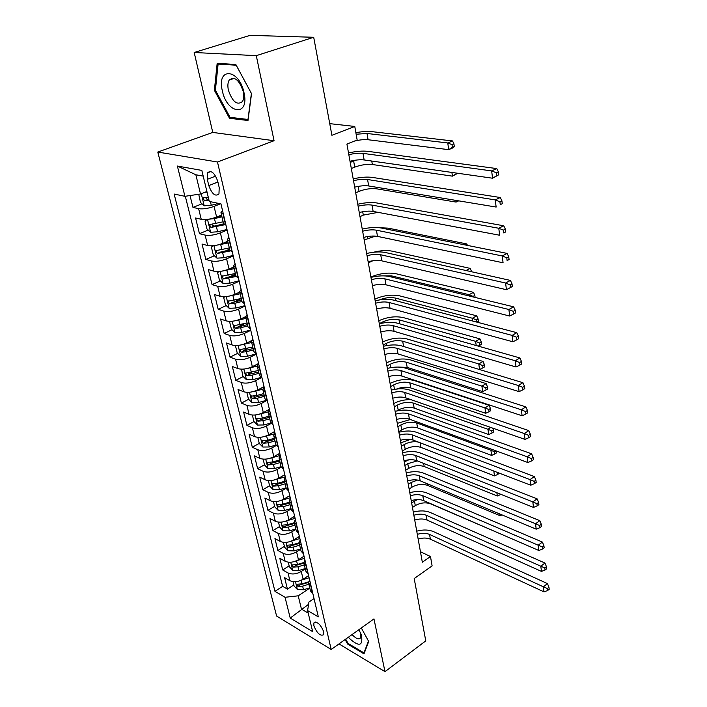 <?xml version="1.0" encoding="UTF-8"?>
<svg xmlns="http://www.w3.org/2000/svg" width="707" height="707" viewBox="0 0 707 707"><rect width="100%" height="100%" fill="white"/><g stroke="black" fill="none" stroke-linecap="round" stroke-linejoin="round"><path stroke-width="1.06" d="M323.718 631.775C320.448 624.14 317.169 621.206 313.89 622.955L313.881 625.872C317.143 633.472 320.412 636.397 323.709 634.656L323.718 631.775M157.794 152.049L276.596 616.027L331.194 649.477L217.482 162L157.794 152.049L212.763 132.412L274.06 140.728L256.288 55.659L194.186 52.495L212.763 132.412M194.186 52.495L250.119 35.35L313.705 37.285L331.901 135.293L354.773 126.456L329.745 123.645M338.989 643.918L384.979 671.65L425.773 640.878L414.196 578.556L432.118 565.892L430.475 556.533L420.444 551.725M256.288 55.659L313.705 37.285M190.024 195.556L192.958 207.407L202.016 203.81M221.53 215.052L216.607 217.067C210.73 219.214 205.604 219.965 201.248 219.311L195.574 217.995L199.462 233.699L208.247 230.067M222.184 224.287L223.58 223.712M227.734 241.273L222.882 243.332C217.084 245.541 212.012 246.266 207.672 245.523L202.025 244.056L205.834 259.434L214.354 255.766M225.392 251.003L229.607 249.191M233.814 266.928L229.024 269.049C223.306 271.302 218.286 272.009 213.965 271.179L208.344 269.579L212.065 284.629L220.345 280.926M228.935 277.082L235.519 274.139M239.761 292.062L235.042 294.227C229.395 296.525 224.428 297.214 220.133 296.295L214.53 294.563L218.18 309.304L226.222 305.574M233.063 302.402L241.299 298.575M245.674 316.621L240.928 318.875C235.36 321.217 230.438 321.888 226.169 320.89L220.584 319.034L224.163 333.474L231.984 329.718M238.012 326.828L244.649 323.638M251.772 340.527L246.699 343.028C241.202 345.405 236.324 346.059 232.082 344.981L226.514 343.001L230.022 357.15L237.64 353.376M243.323 350.557L247.857 348.312M258.152 363.725L252.346 366.677C246.92 369.098 242.094 369.734 237.87 368.586L232.329 366.491L235.767 380.357L243.181 376.557M248.67 373.756L251.268 372.421M264.047 386.632L257.887 389.857C252.532 392.314 247.75 392.933 243.544 391.713L238.029 389.504L241.396 403.096L248.625 399.287M253.99 396.459L255.209 395.814M269.394 409.291L263.313 412.579C258.02 415.071 253.283 415.672 249.103 414.39L243.615 412.066L246.911 425.393L253.972 421.566M274.634 431.509L268.633 434.849C263.411 437.368 258.718 437.96 254.555 436.608L249.085 434.186L252.319 447.257L259.275 443.377M279.769 453.302L273.848 456.678C268.687 459.232 264.038 459.806 259.902 458.392L254.458 455.882L257.631 468.697L264.489 464.764M284.806 474.662L278.956 478.091C273.865 480.68 269.261 481.237 265.143 479.761L259.725 477.154L262.836 489.721L269.606 485.744M289.755 495.625L283.975 499.089C278.938 501.705 274.378 502.253 270.286 500.724L264.886 498.02L267.944 510.357L274.634 506.336M294.598 516.19L288.898 519.689C283.922 522.332 279.406 522.862 275.332 521.28L269.959 518.496L272.955 530.595L279.557 526.529M299.361 536.366L293.723 539.909C288.81 542.578 284.329 543.091 280.281 541.456L274.935 538.593L277.869 550.47L284.4 546.361M304.028 556.162L298.46 559.75C293.608 562.436 289.163 562.94 285.142 561.261L279.813 558.309L282.703 569.966L289.145 565.821M302.808 557.019L304.045 556.232M354.773 126.456L357.159 140.004L346.916 144.06L422.335 562.224L430.475 556.533M207.301 179.322L208.795 185.57C211.95 194.08 215.343 196.873 218.958 193.939L219.214 187.585L217.729 181.275C214.566 172.702 211.172 169.883 207.549 172.817L207.301 179.322L215.653 176.114M314.032 598.599L308.941 602.037L307.607 610.565L318.344 616.893L220.955 203.899L209.29 201.442L201.831 170.414L177.369 166.039L184.925 196.316L174.134 194.045L274.97 591.344L285.036 597.274L298.221 595.815L301.456 609.125L308.217 613.119M307.607 610.565L312.68 631.678L290.224 618.059L285.036 597.274M305.265 568.861L301.262 571.468C296.445 574.172 292.026 574.676 288.014 572.962L282.703 569.966M308.614 575.604L303.117 579.219L301.262 571.468M300.625 549.268L296.578 551.858C291.699 554.535 287.245 555.048 283.207 553.378L277.869 550.47M295.906 529.313L291.805 531.867C286.865 534.527 282.367 535.049 278.311 533.432L272.955 530.595M291.09 508.969L286.936 511.497C281.943 514.13 277.409 514.669 273.326 513.105L267.944 510.357M286.185 488.237L281.978 490.738C276.923 493.345 272.345 493.893 268.245 492.39L262.836 489.721M281.183 467.106L276.923 469.572C271.806 472.152 267.184 472.718 263.057 471.269L257.631 468.697M276.181 445.507L271.771 447.999C266.583 450.545 261.926 451.119 257.781 449.732L252.319 447.257M271.223 423.405L266.512 425.994C261.263 428.504 256.561 429.096 252.39 427.77L246.911 425.393M266.353 400.772L261.157 403.547C255.837 406.021 251.082 406.631 246.893 405.376L241.396 403.096M261.599 377.582L255.687 380.64C250.296 383.088 245.497 383.715 241.29 382.522L235.767 380.357M256.385 354.127L250.101 357.274C244.649 359.677 239.806 360.323 235.564 359.2L230.022 357.15M250.773 330.337L244.401 333.421C238.878 335.79 233.99 336.452 229.731 335.41L224.163 333.474M245.046 306.051L238.586 309.074C232.992 311.407 228.052 312.079 223.766 311.115L218.18 309.304M239.196 281.253L232.647 284.214C226.974 286.494 221.989 287.192 217.685 286.308L212.065 284.629M233.23 255.934L226.585 258.833C220.831 261.06 215.794 261.776 211.464 260.98L205.834 259.434M227.124 230.075L220.39 232.895C214.557 235.078 209.466 235.811 205.118 235.104L199.462 233.699M220.504 203.81L214.062 206.391C208.15 208.53 203.006 209.281 198.632 208.662L192.958 207.407M185.305 196.254L282.632 586.333L287.44 589.117L293.803 584.928M303.117 579.219C298.31 581.932 293.909 582.418 289.905 580.694L284.603 577.672L287.44 589.117M225.94 225.038L223.527 223.492L221.017 212.851M223.368 214.133L220.964 212.63L222.519 210.527M229.757 241.211L227.345 239.593L228.856 237.384M227.398 239.832L229.855 250.216L232.267 251.878M236.005 267.706L233.584 265.973L235.051 263.658M233.646 266.221L236.041 276.366L238.462 278.143M242.112 293.626L239.691 291.779L241.114 289.375M239.753 292.044L242.094 301.951L244.525 303.833M248.095 318.99L245.674 317.045L247.043 314.544M245.736 317.319L248.024 326.996L250.455 328.985M253.954 343.823L251.524 341.773L252.859 339.183M251.586 342.055L253.831 351.52L256.261 353.606M259.681 368.126L257.251 365.987L258.55 363.318M257.321 366.288L259.513 375.541L261.943 377.715M265.302 391.934L262.863 389.707L264.126 386.959M262.942 390.008L265.081 399.057L267.511 401.32M270.799 415.256L268.368 412.941L269.588 410.113M268.439 413.259L270.534 422.106L272.964 424.456M276.19 438.101L273.75 435.706L274.935 432.808M273.83 436.033L275.88 444.685L278.311 447.116M281.466 460.496L279.035 458.021L280.184 455.052M279.115 458.348L281.112 466.814L283.551 469.324M286.644 482.439L284.205 479.885L285.328 476.854M284.285 480.23L286.247 488.51L288.686 491.091M291.717 503.95L289.287 501.325L290.365 498.232M289.366 501.678L291.284 509.791L293.714 512.442M296.693 525.045L294.262 522.349L295.314 519.203M286.671 520.82L287.873 524.603L294.342 522.703L296.224 530.648L298.654 533.37M301.571 545.733L299.141 542.976L300.157 539.768M299.22 543.338L301.067 551.115L303.489 553.899M306.352 566.024L303.922 563.205L304.92 559.935M304.01 563.576L305.813 571.185L308.243 574.031M311.045 585.926L308.623 583.054L309.586 579.74M308.712 583.425L310.479 590.884L312.901 593.792M203.209 176.131L195.857 174.77L200.523 194.001L184.925 196.316M206.904 191.509L200.523 194.001M274.06 140.728L217.482 162M384.979 671.65L373.968 618.925L331.194 649.477M308.588 604.299L290.224 618.059M309.816 588.091L298.221 595.815M282.632 586.333L274.97 591.344M195.857 174.77L177.369 166.039M214.38 90.293L229.51 118.299L247.998 120.49L251.542 93.66L235.82 64.478L217.164 63.338L214.38 90.293L215.423 89.948M345.113 639.535L347.561 644.006L363.999 653.842L368.7 641.505L361.321 627.957M231.693 117.53L229.51 118.299M348.242 643.52L347.561 644.006M348.834 154.692C354.304 153.375 359.023 152.933 363 153.366L491.648 170.9L496.747 168.575L367.976 151.351C362.576 150.741 356.089 151.271 348.516 152.924M350.018 161.258C355.471 159.932 360.181 159.499 364.149 159.959L492.558 178.217L491.648 170.9L496.367 172.8L496.721 175.725L498.753 174.788L498.4 171.863L496.367 172.8M498.753 174.788L492.558 178.217L496.721 175.725M498.4 171.863L496.747 168.575M198.738 194.266L200.496 202.467L204.288 205.817L211.269 205.277L218.843 203.457M204.615 192.401L207.027 192.03M208.265 197.165L203.015 197.951L204.509 200.868L209.042 200.399M208.804 199.418L207.796 199.568L206.073 198.481M356.142 134.233L367.021 133.473L447.761 142.955L452.533 140.94L371.705 131.626C367.375 131.184 362.09 131.537 355.868 132.686M354.225 141.161C359.527 139.836 364.149 139.359 368.091 139.739L448.706 149.663L447.761 142.955L452.02 144.661L452.392 147.348L454.301 146.535L453.929 143.848L452.02 144.661M454.301 146.535L453.461 147.63L448.706 149.663L452.392 147.348M453.929 143.848L452.533 140.94M244.021 92.776C239.125 68.323 216.307 66.962 222.343 90.823C227.009 114.278 249.624 117 244.021 92.776M243.261 91.539C239.205 79.811 234.521 75.985 229.209 80.05C227.778 82.507 227.504 85.892 228.405 90.213C232.462 101.861 237.145 105.635 242.457 101.534C243.853 99.13 244.118 95.799 243.261 91.539M230.058 117.344L215.396 90.196L218.11 64.081L236.182 65.203L251.409 93.439L247.98 119.448L230.058 117.344M219.912 63.506L218.11 64.081M348.418 637.175L349.691 638.686C359.342 647.161 363.23 645.898 361.357 634.895L358.926 629.663M352.086 634.55L352.484 635.001C356.408 639.013 359.174 639.879 360.782 637.599L360.756 633.313M364.512 652.508L363.964 652.914L348.03 643.397L345.696 639.119M368.462 641.072L363.964 652.914M353.527 180.727C358.935 179.392 363.61 178.986 367.569 179.507L495.253 199.904L500.282 197.509L372.474 177.43C367.11 176.706 360.685 177.183 353.191 178.844M354.693 187.152C360.075 185.817 364.75 185.42 368.692 185.959L496.146 207.054L495.253 199.904L499.92 201.795L500.264 204.659L502.279 203.696L501.926 200.832L499.92 201.795M502.279 203.696L500.264 204.659M501.926 200.832L500.282 197.509M358.131 206.223C363.478 204.889 368.108 204.517 372.032 205.11L498.78 228.255L503.738 225.78L376.884 202.971C371.555 202.14 365.183 202.564 357.769 204.226M359.262 212.524C364.591 211.181 369.222 210.81 373.137 211.428L499.655 235.237L498.78 228.255L503.393 230.129L503.738 232.93L505.708 231.931L505.372 229.139L503.393 230.129M505.708 231.931L503.738 232.93M505.372 229.139L503.738 225.78M362.638 231.207C367.923 229.855 372.518 229.519 376.416 230.19L502.226 255.952L507.113 253.406L381.197 227.999C375.903 227.062 369.593 227.433 362.258 229.103M363.752 237.375C369.019 236.023 373.605 235.696 377.494 236.385L503.075 262.774L502.226 255.952L506.786 257.816L507.122 260.556L509.075 259.531L508.74 256.8L506.786 257.816M509.075 259.531L507.122 260.556M508.74 256.8L507.113 253.406M367.048 255.687C372.28 254.334 376.831 254.025 380.711 254.767L505.593 283.03L510.419 280.423L385.43 252.514C380.172 251.489 373.915 251.807 366.65 253.477M368.144 261.731C373.358 260.37 377.9 260.07 381.771 260.839L506.424 289.702L505.593 283.03L510.101 284.886L510.427 287.563L512.354 286.512L512.027 283.843L510.101 284.886M512.027 283.843L510.419 280.423M506.424 289.702L510.427 287.563M207.124 219.409L205.021 221.026L206.939 228.9L210.704 232.267L217.632 231.79L226.991 229.492M208.424 219.241L214.468 218.604L221.945 216.793M216.969 216.916L221.706 215.768M223.138 221.812L209.458 224.614L210.951 227.451L224.861 224.738M223.686 223.925L214.186 226.116L212.515 225.109M350.221 162.398L356.248 160.082M351.335 168.54L354.728 167.135C360.862 164.881 366.73 164.006 372.35 164.51L452.427 176.149L451.906 172.437M455.953 173.012L456.077 173.913L457.579 173.242M457.791 173.268L452.427 176.149L456.077 173.913M213.24 245.727L211.375 247.061L213.258 254.767L216.987 258.161L223.854 257.737L233.107 255.43M215.273 245.462L228.149 243.005M223.88 242.908L227.893 241.918M229.315 247.918L215.768 250.693L217.252 253.477L230.252 250.967M229.784 249.916L220.443 252.099L217.252 253.477M355.709 192.799L359.059 191.358C365.121 189.052 370.936 188.195 376.513 188.804L456.068 202.078L455.829 200.381M458.693 200.859L456.068 202.078L458.242 200.779M219.205 271.479L217.588 272.548L219.435 280.087L223.147 283.507L229.943 283.136L239.09 280.812M221.971 271.126L234.22 268.66M230.544 268.377L233.946 267.52M235.36 273.476L221.945 276.225L223.421 278.947L236.067 276.508M235.802 275.35L226.567 277.542L223.421 278.947M360.004 216.598L363.31 215.122L378.068 212.356M225.012 296.693L223.677 297.506L225.48 304.885L229.174 308.323L235.908 308.005L244.958 305.671M228.529 296.242L240.168 293.785M237.004 293.325L239.885 292.592M241.281 298.504L227.999 301.226L229.466 303.886L234.786 303.321L241.988 301.465M241.697 300.254L232.559 302.455L229.466 303.886M364.211 239.947L375.523 236.103M464.879 244.887L466.788 243.933L388.081 228.131L379.686 227.742M467.451 245.4L466.788 243.933M371.378 279.68C376.548 278.319 381.064 278.037 384.917 278.858L508.89 309.507L513.644 306.838L389.575 276.552C384.352 275.421 378.148 275.695 370.963 277.374M372.448 285.61C377.609 284.241 382.107 283.967 385.951 284.806L509.703 316.038L508.89 309.507L513.344 311.354L513.671 313.97L515.562 312.892L515.244 310.285L513.344 311.354M515.244 310.285L513.644 306.838M509.703 316.038L513.671 313.97M230.668 321.367L229.642 321.941L231.41 329.179L235.069 332.626L241.759 332.361L250.693 330.019M234.945 320.828L245.992 318.389M243.261 317.77L245.683 317.143M247.079 323.002L233.92 325.706L235.378 328.313L240.654 327.774L247.768 325.909M247.468 324.646L238.436 326.846L235.378 328.313M368.347 262.854L372.828 260.759M471.578 271.753L471.118 271.647M466.046 270.516L470.164 268.386L391.987 251.126C386.729 250.128 380.552 250.508 373.455 252.258M471.534 271.435L470.164 268.386M375.62 303.206C380.737 301.827 385.209 301.589 389.036 302.463L512.107 335.401L516.799 332.679L393.64 300.113C388.452 298.893 382.301 299.123 375.187 300.793M376.672 309.012C381.771 307.633 386.234 307.395 390.052 308.296L512.902 341.79L512.107 335.401L516.517 337.239L516.835 339.802L518.708 338.697L518.399 336.143L516.517 337.239M518.399 336.143L516.799 332.679M512.902 341.79L516.835 339.802M236.182 345.529L235.484 345.882L237.216 352.97L240.848 356.443L247.477 356.222L256.323 353.871M241.211 344.91L251.692 342.488M249.341 341.72L251.551 341.136M252.761 347.013L239.726 349.691L241.175 352.245L246.398 351.724L253.433 349.859M253.124 348.542L244.189 350.752L241.175 352.245M382.142 275.871L391.457 275.845L469.068 294.704L473.487 292.345L395.814 273.689C387.834 272.31 379.526 273.423 370.901 277.038M469.245 296.003L469.068 294.704L473.071 296.374L473.16 296.958M475.122 297.435L474.839 295.42L473.071 296.374M474.839 295.42L473.487 292.345M379.783 326.272C384.847 324.884 389.283 324.672 393.083 325.618L515.262 360.738L519.892 357.954L397.626 323.214C392.465 321.906 386.367 322.092 379.332 323.771M380.808 331.963C385.863 330.584 390.282 330.372 394.082 331.336L516.039 366.986L515.262 360.738L519.627 362.567L519.928 365.068L521.784 363.946L521.474 361.445L519.627 362.567M521.474 361.445L519.892 357.954M516.039 366.986L519.928 365.068M241.555 369.178L242.899 376.292L246.513 379.774L253.088 379.597L261.192 377.405M247.344 368.488L257.277 366.093M255.262 365.201L257.542 364.591M258.329 370.53L245.409 373.181L246.849 375.691L252.028 375.187L258.992 373.314M258.665 371.953L249.827 374.162L246.849 375.691M379.314 299.954C384.953 297.682 390.264 297.046 395.266 298.036L472.373 318.247L476.73 315.835L399.57 295.835C391.643 294.333 383.415 295.42 374.878 299.096M472.762 321.031L472.373 318.247L476.341 319.9L476.642 322.056M476.863 322.118L478.409 321.261L478.082 318.928L476.341 319.9M478.082 318.928L476.73 315.835M383.857 348.887C388.877 347.499 393.269 347.305 397.042 348.312L518.346 385.527L522.915 382.69L401.532 345.873C396.406 344.477 390.361 344.627 383.388 346.297M384.864 354.472C389.866 353.085 394.25 352.899 398.023 353.924L519.106 391.643L518.346 385.527L522.659 387.348L522.959 389.796L524.788 388.656L524.488 386.208L522.659 387.348M524.488 386.208L522.915 382.69M519.106 391.643L522.959 389.796M246.823 392.341L248.475 399.137L252.063 402.637L258.585 402.504L265.956 400.489M253.345 391.581L262.854 389.204M261.024 388.214L263.631 387.507M263.782 393.578L256.888 395.452L250.985 396.203L252.417 398.66L257.542 398.191L264.427 396.309M264.091 394.895L255.351 397.113L252.417 398.66M379.314 323.673L382.443 322.038C388.108 319.458 393.631 318.716 399.013 319.82L475.608 341.322L479.92 338.865L403.264 317.576C395.381 315.958 387.224 317.019 378.784 320.757M476.2 345.537L475.608 341.322L479.54 342.966L479.859 345.246L481.582 344.265L481.264 341.985L479.54 342.966M481.264 341.985L479.92 338.865M478.188 346.103L479.859 345.246M387.86 371.069C392.827 369.681 397.184 369.514 400.931 370.583L521.359 409.786L525.875 406.905L405.367 368.091C400.277 366.624 394.276 366.721 387.383 368.4M388.85 376.557C393.799 375.152 398.147 375.002 401.894 376.08L522.102 415.778L521.359 409.786L525.637 411.598L525.928 413.993L527.731 412.835L527.44 410.44L525.637 411.598M527.44 410.44L525.875 406.905M522.102 415.778L525.928 413.993M252.364 415.053L253.946 421.54L257.507 425.057L263.967 424.96L270.914 423.033M259.204 414.214L268.483 411.81M266.645 410.776L269.553 409.972M269.128 416.167L262.306 418.049L256.447 418.774L257.869 421.178L262.951 420.727L269.765 418.844M269.42 417.386L260.768 419.605L257.869 421.178M383.167 345.043L386.261 343.372C391.864 340.756 397.343 340.032 402.681 341.198L478.78 363.946L483.04 361.445L406.887 338.918C399.057 337.195 390.971 338.229 382.62 342.02M403.299 346.403L479.567 369.54L478.78 363.946L482.678 365.59L482.987 367.826L484.693 366.818L484.383 364.582L482.678 365.59M484.383 364.582L483.04 361.445M479.567 369.54L482.987 367.826M391.784 392.836C396.698 391.439 401.019 391.298 404.749 392.42L524.311 433.541L528.774 430.607L409.132 389.893C404.068 388.346 398.121 388.408 391.289 390.087M392.756 398.218C397.652 396.813 401.965 396.68 405.685 397.82L525.045 439.401L524.311 433.541L528.544 435.344L528.836 437.686L530.612 436.511L530.33 434.169L528.544 435.344M530.33 434.169L528.774 430.607M525.045 439.401L528.836 437.686M257.79 437.315L259.301 443.501L262.845 447.027L269.252 446.974L275.977 445.083M264.939 436.387L274.122 433.93M272.133 432.896L274.784 432.154M274.369 438.305L267.626 440.196L261.802 440.885L263.216 443.254L268.253 442.829L274.988 440.938M274.634 439.436L266.071 441.663L263.216 443.254M386.95 366.014L390.008 364.326C395.549 361.666 400.975 360.959 406.286 362.205L481.9 386.137L486.107 383.592L410.44 359.881C402.663 358.051 394.647 359.059 386.384 362.903M398.421 367.057L407.179 367.393L482.669 391.625L481.9 386.137L485.762 387.772L486.062 389.964L487.742 388.938L487.441 386.747L485.762 387.772M487.441 386.747L486.107 383.592M482.669 391.625L486.062 389.964M395.637 414.196C400.498 412.791 404.784 412.676 408.487 413.851L527.21 456.802L531.611 453.823L412.817 411.288C407.789 409.662 401.894 409.689 395.125 411.368M396.592 419.472C401.443 418.067 405.712 417.961 409.415 419.145L527.917 462.546L527.21 456.802L531.39 458.596L531.673 460.893L533.432 459.691L533.158 457.394L531.39 458.596M533.158 457.394L531.611 453.823M527.917 462.546L531.673 460.893M263.119 459.143L264.559 465.038L268.077 468.573L274.431 468.564L281.077 466.664M270.551 458.127L279.751 455.582M277.498 454.592L279.91 453.912M279.504 460.018L272.831 461.918L267.06 462.581L268.457 464.906L273.45 464.499L280.113 462.599M279.751 461.061L271.276 463.279L268.457 464.906M390.662 386.614L393.684 384.9C399.172 382.204 404.554 381.506 409.83 382.823L484.958 407.912L489.111 405.323L413.94 380.472C406.207 378.537 398.253 379.518 390.087 383.415M396.415 389.089C401.594 387.109 406.348 386.72 410.705 387.922L485.709 413.286L484.958 407.912L488.776 409.53L489.076 411.686L490.738 410.643L490.437 408.496L488.776 409.53M490.437 408.496L489.111 405.323M485.709 413.286L489.076 411.686M399.42 435.159C404.236 433.745 408.478 433.656 412.163 434.885L530.038 479.585L534.386 476.562L416.441 432.277C411.447 430.59 405.597 430.581 398.898 432.251M400.356 440.337C405.155 438.923 409.397 438.835 413.065 440.081L530.736 485.205L530.038 479.585L534.183 481.361L534.457 483.615L536.198 482.395L535.924 480.15L534.183 481.361M535.924 480.15L534.386 476.562M530.736 485.205L534.457 483.615M268.342 480.548L269.712 486.169L273.202 489.712L279.504 489.739L286.088 487.839M276.039 479.434L285.31 476.81M282.738 475.882L284.948 475.245M284.55 481.317L277.939 483.217L272.204 483.853L273.6 486.133L278.549 485.744L285.142 483.844M284.771 482.271L276.384 484.489L273.6 486.133M394.312 406.852L397.299 405.111C402.725 402.38 408.063 401.7 413.303 403.087L487.954 429.264L490.773 427.461M396.698 410.988L398.191 410.104C403.609 407.365 408.929 406.693 414.161 408.098L488.696 434.54L487.954 429.264L491.736 430.881L492.037 432.993L493.672 431.942L493.389 429.829L491.736 430.881M410.855 399.614C404.537 399.543 398.819 400.86 393.719 403.564M493.389 429.829L492.682 428.124M488.696 434.54L492.037 432.993M273.459 501.546L274.767 506.892L278.24 510.445L284.488 510.507L291.001 508.598M281.413 500.326L290.259 497.772M287.864 496.756L289.879 496.173M289.49 502.209L282.95 504.109L277.259 504.71L278.646 506.954L283.551 506.592L290.073 504.683M289.693 503.075L281.395 505.302L278.646 506.954M397.9 426.736L400.851 424.969C406.225 422.203 411.509 421.54 416.723 422.989L490.897 450.226L492.107 449.431M398.783 431.65L401.735 429.874C407.091 427.099 412.367 426.445 417.563 427.912L491.621 455.405L490.897 450.226L494.644 451.826L494.935 453.903L496.561 452.834L496.296 450.96M496.084 450.889L494.644 451.826M410.422 419.516L397.29 423.36M491.621 455.405L494.935 453.903M278.487 522.137L279.725 527.228L283.18 530.789L289.375 530.877L295.826 528.969M286.945 520.741L295.111 518.337M292.875 517.25L294.722 516.702M287.873 524.603L282.217 525.177L283.595 527.387L288.456 527.042L294.916 525.133M294.527 523.48L286.308 525.708L283.595 527.387M401.426 446.267L404.342 444.473C408.593 442.122 413.153 441.292 418.023 441.981M402.292 451.093L405.208 449.298C410.511 446.497 415.743 445.861 420.912 447.381L494.493 475.873L493.813 471.048M497.507 472.462L497.781 474.424L499.363 473.177M410.413 439.401L400.798 442.821M494.493 475.873L497.781 474.424M403.131 455.732C407.895 454.309 412.11 454.248 415.769 455.529L532.813 501.899L537.108 498.842L419.993 452.887C415.027 451.128 409.229 451.084 402.592 452.763M404.042 460.814C408.805 459.4 413.003 459.338 416.653 460.628L533.502 507.405L532.813 501.899L536.922 503.667L537.187 505.876L538.902 504.648L538.637 502.438L536.922 503.667M538.637 502.438L537.108 498.842M533.502 507.405L537.187 505.876M406.772 475.926C411.492 474.512 415.672 474.459 419.304 475.793L535.535 523.763L539.777 520.67L423.484 473.116C418.553 471.286 412.8 471.216 406.225 472.895M407.674 480.919C412.384 479.496 416.547 479.461 420.179 480.795L536.206 529.163L535.535 523.763L539.6 525.522L539.865 527.687L541.553 526.441L541.297 524.276L539.6 525.522M541.297 524.276L539.777 520.67M536.206 529.163L539.865 527.687M410.352 495.757C415.027 494.334 419.171 494.317 422.777 495.687L538.195 545.194L542.393 542.066L426.913 492.982C422.008 491.091 416.299 490.985 409.786 492.664M411.235 500.662C415.893 499.239 420.029 499.222 423.634 500.609L538.858 550.488L538.195 545.194L542.225 546.944L542.481 549.065L544.16 547.801L543.904 545.689L542.225 546.944M543.904 545.689L542.393 542.066M538.858 550.488L542.481 549.065M283.419 542.349L284.594 547.183L288.023 550.744L294.174 550.877L300.555 548.968M291.823 540.917L299.865 538.522M297.78 537.355L299.476 536.852M299.114 542.799L292.698 544.717L287.086 545.265L288.447 547.439L293.272 547.103L299.662 545.194M299.264 543.515L291.134 545.742L288.447 547.439M404.881 465.462L407.771 463.651L417.342 460.902M405.738 470.208L408.619 468.396C413.869 465.559 419.057 464.932 424.191 466.514L497.313 495.978L496.862 492.735M408.832 459.815L404.245 461.945M497.313 495.978L500.583 494.573M413.86 515.235C418.491 513.812 422.6 513.812 426.188 515.226L540.811 566.201L544.956 563.037L430.28 512.495C425.402 510.542 419.746 510.401 413.295 512.08M414.726 520.052C419.348 518.629 423.449 518.629 427.037 520.06L541.456 571.389L540.811 566.201L544.797 567.942L545.053 570.019L546.705 568.746L546.449 566.669L544.797 567.942M546.449 566.669L544.956 563.037M541.456 571.389L545.053 570.019M288.253 562.18L289.375 566.767L292.778 570.346L298.884 570.505L305.203 568.587M296.834 560.642L304.54 558.327M302.587 557.089L304.134 556.621M303.886 562.507L297.435 564.46L291.858 564.981L293.211 567.111L297.992 566.802L304.328 564.884M303.922 563.179L295.862 565.397L293.211 567.111M408.284 484.33L411.147 482.501L417.616 480.071M409.132 488.997L411.978 487.158C417.174 484.295 422.318 483.685 427.426 485.329L500.088 515.712L499.849 514.007M500.088 515.712L502.005 514.908M417.316 534.368C421.902 532.945 425.976 532.954 429.547 534.421L543.374 586.792L547.465 583.593L433.585 531.655C428.742 529.649 423.122 529.481 416.732 531.151M418.164 539.096C422.742 537.673 426.807 537.691 430.369 539.167L544.001 591.874L543.374 586.792L547.324 588.524L547.572 590.557L549.206 589.276L548.959 587.243L547.324 588.524M548.959 587.243L547.465 583.593M544.001 591.874L547.572 590.557M293.007 581.64L294.068 585.997L297.453 589.576L303.506 589.771L309.763 587.853M301.712 580.023L309.118 577.769M307.298 576.461L308.712 576.037M308.632 581.834L302.075 583.832L296.542 584.327L297.894 586.43L302.631 586.138L308.897 584.221M308.57 582.453L300.51 584.698L297.894 586.43M411.633 502.88L417.316 499.584M412.464 507.467L415.283 505.611C420.418 502.721 425.526 502.12 430.598 503.817L502.774 534.863M298.46 559.75L296.578 551.858M293.723 539.909L291.805 531.867M288.898 519.689L286.936 511.497M283.975 499.089L281.978 490.738M278.956 478.091L276.923 469.572M273.848 456.678L271.771 447.999M268.633 434.849L266.512 425.994M263.313 412.579L261.157 403.547M257.887 389.857L255.687 380.64M252.346 366.677L250.101 357.274M246.699 343.028L244.401 333.421M240.928 318.875L238.586 309.074M235.042 294.227L232.647 284.214M229.024 269.049L226.585 258.833M222.882 243.332L220.39 232.895M216.607 217.067L214.062 206.391M201.248 219.311L198.632 208.662M289.905 580.694L288.014 572.962M285.142 561.261L283.207 553.378M280.281 541.456L278.311 533.432M275.332 521.28L273.326 513.105M270.286 500.724L268.245 492.39M265.143 479.761L263.057 471.269M259.902 458.392L257.781 449.732M254.555 436.608L252.39 427.77M249.103 414.39L246.893 405.376M243.544 391.713L241.29 382.522M237.87 368.586L235.564 359.2M232.082 344.981L229.731 335.41M226.169 320.89L223.766 311.115M220.133 296.295L217.685 286.308M213.965 271.179L211.464 260.98M207.672 245.523L205.118 235.104M225.63 224.967L223.059 214.062M231.958 251.798L229.439 241.131M238.153 278.054L235.696 267.617M244.215 303.736L241.803 293.529M250.145 328.879L247.786 318.892M255.952 353.5L253.645 343.717M261.643 377.6L259.381 368.02M267.211 401.205L264.992 391.819M272.663 424.324L270.498 415.133M278.01 446.983L275.889 437.978M283.251 469.183L281.165 460.363M288.385 490.95L286.344 482.298M293.423 512.292L291.417 503.808M298.354 533.219L296.392 524.894M303.197 553.74L301.27 545.574M307.952 573.872L306.06 565.865M312.609 593.624L310.753 585.767M217.906 182.035L208.795 185.57M363 153.366L364.149 159.959M201.265 193.709L204.19 205.728M210.403 201.681L211.269 205.277M367.021 133.473L368.091 139.739M207.796 199.568L204.509 200.868M367.569 179.507L368.692 185.959M372.032 205.11L373.137 211.428M376.416 230.19L377.494 236.385M380.711 254.767L381.771 260.839M207.496 219.364L210.606 232.188M216.43 226.797L217.632 231.79M214.468 218.604L215.67 223.633M353.633 161.002L354.728 167.135M371.749 161.037L372.35 164.51M214.186 226.116L210.951 227.451M213.885 245.656L216.899 258.073M222.678 252.85L223.854 257.737M220.761 244.834L221.936 249.748M358.175 186.392L359.059 191.358M376.248 187.214L376.513 188.804M220.133 271.391L223.05 283.419M228.794 278.346L229.943 283.136M226.912 270.498L228.069 275.315M362.709 211.755L363.31 215.122M226.249 296.587L229.077 308.234M234.786 303.321L235.908 308.005M232.948 295.632L234.079 300.351M367.154 236.606L367.481 238.436M384.917 278.858L385.951 284.806M232.241 321.252L234.98 332.546M240.654 327.774L241.759 332.361M238.851 320.244L239.956 324.867M389.036 302.463L390.052 308.296M238.1 345.414L240.76 356.355M246.398 351.724L247.477 356.222M244.631 344.353L245.718 348.878M391.457 275.845L391.669 277.064M393.083 325.618L394.082 331.336M243.853 369.081L246.425 379.686M252.028 375.187L253.088 379.597M250.296 367.967L251.356 372.403M395.266 298.036L395.717 300.661M397.042 348.312L398.023 353.924M249.483 392.27L251.975 402.557M257.542 398.191L258.585 402.504M255.846 391.112L256.888 395.452M382.443 322.038L382.62 323.064M399.013 319.82L399.694 323.797M400.931 370.583L401.894 376.08M254.997 415L257.419 424.969M262.951 420.727L263.967 424.96M261.29 413.789L262.306 418.049M386.261 343.372L386.649 345.59M402.681 341.198L403.591 346.492M404.749 392.42L405.685 397.82M260.406 437.28L262.757 446.939M268.253 442.829L269.252 446.974M266.619 436.025L267.626 440.196M390.008 364.326L390.609 367.702M406.286 362.205L407.179 367.393M408.487 413.851L409.415 419.145M265.708 459.126L267.988 468.485M273.45 464.499L274.431 468.564M271.85 457.827L272.831 461.918M393.684 384.9L394.488 389.389M409.83 382.823L410.705 387.922M412.163 434.885L413.065 440.081M270.914 480.548L273.114 489.624M278.549 485.744L279.504 489.739M276.976 479.205L277.939 483.217M397.299 405.111L398.191 410.104M413.303 403.087L414.161 408.098M276.013 501.555L278.151 510.357M283.551 506.592L284.488 510.507M282.013 500.167L282.95 504.109M400.851 424.969L401.735 429.874M416.723 422.989L417.563 427.912M281.015 522.164L283.092 530.701M288.456 527.042L289.375 530.877M404.342 444.473L405.208 449.298M420.117 442.785L420.912 447.381M415.769 455.529L416.653 460.628M419.304 475.793L420.179 480.795M422.777 495.687L423.634 500.609M285.928 542.384L287.935 550.656M293.272 547.103L294.174 550.877M291.788 540.935L292.698 544.717M407.771 463.651L408.619 468.396M423.661 463.43L424.191 466.514M426.188 515.226L427.037 520.06M290.745 562.224L292.698 570.249M297.992 566.802L298.884 570.505M296.551 560.775L297.435 564.46M411.147 482.501L411.978 487.158M427.143 483.703L427.426 485.329M429.547 534.421L430.369 539.167M295.473 581.702L297.364 589.488M302.631 586.138L303.506 589.771M301.217 580.261L302.075 583.832M414.461 501.024L415.283 505.611M315.295 621.983L313.89 622.955M210.933 171.527L207.549 172.817M203.828 197.633L203.015 197.951M234.353 78.353L229.209 80.05M210.226 224.296L209.458 224.614M216.501 250.384L215.768 250.693M222.643 275.916L221.945 276.225M228.661 300.917L227.999 301.226M234.556 325.406L233.92 325.706M240.327 349.391L239.726 349.691M245.983 372.889L245.409 373.181M251.533 395.92L250.985 396.203M256.968 418.491L256.447 418.765M262.297 440.62L261.802 440.885M267.52 462.307L267.06 462.581M272.655 483.588L272.204 483.844"/></g></svg>
